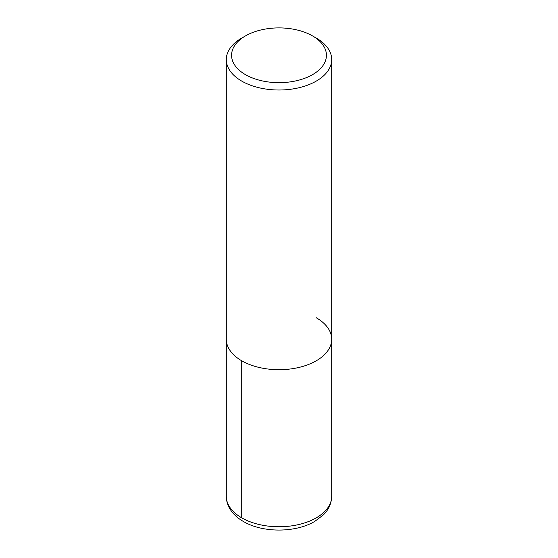 <?xml version="1.0" encoding="UTF-8"?>
<svg xmlns="http://www.w3.org/2000/svg" width="558" height="558" viewBox="0 0 558 558"><rect width="100%" height="100%" fill="white"/><g stroke="black" fill="none" stroke-linecap="round" stroke-linejoin="round"><path stroke-width="0.84" d="M226.304 496.334A52.696 30.425 0 0 0 241.733 517.845A52.696 30.425 0 0 0 299.165 524.443A52.696 30.425 0 0 0 331.696 496.334C331.424 505.59 326.716 511.665 323.27 514.964L314.865 521.325C295.454 532.995 262.504 532.904 243.372 521.465C237.269 517.984 232.658 513.583 229.547 508.268C227.413 504.523 226.332 500.54 226.304 496.334L226.304 339.278A52.696 30.425 0 0 0 279 369.703A52.696 30.425 0 0 0 331.696 339.278A52.696 30.425 0 0 0 316.267 317.76M245.464 74.646A47.43 27.384 0 0 0 312.536 74.646A47.43 27.384 0 0 0 312.536 35.921A47.43 27.384 0 0 0 245.464 35.921A47.43 27.384 0 0 0 245.464 74.646M312.536 35.921L316.267 38.07A52.696 30.425 180 0 1 331.696 59.587A52.696 30.425 180 0 1 299.165 87.697A52.696 30.425 180 0 1 241.733 81.098A52.696 30.425 180 0 1 226.304 59.587A52.696 30.425 180 0 1 241.733 38.07L245.464 35.921M226.304 59.587L226.304 339.278A52.696 30.425 0 0 0 279 369.703A52.696 30.425 0 0 0 331.696 339.278L331.696 59.587M241.733 517.845L241.733 360.789M331.696 496.334L331.696 339.278"/></g></svg>
